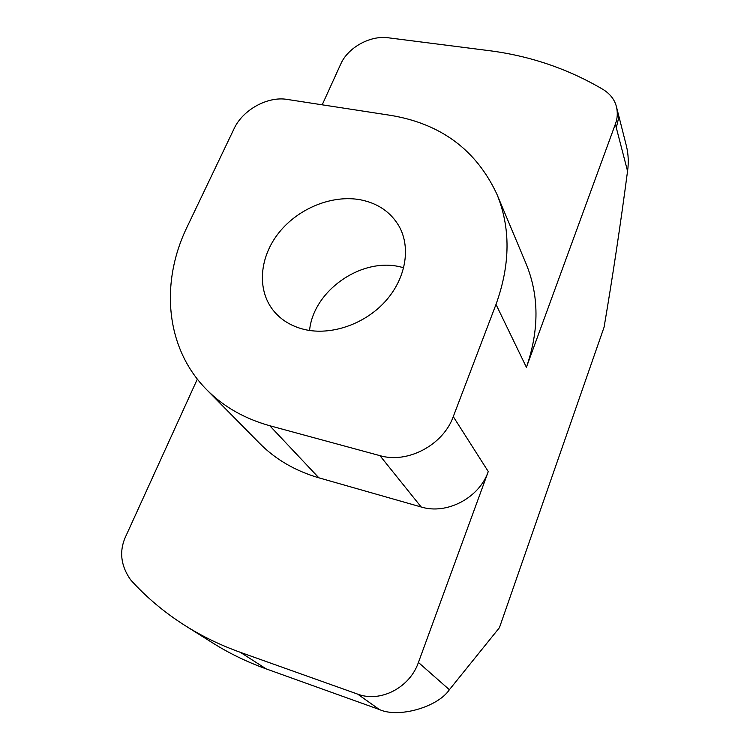 <?xml version="1.0" encoding="UTF-8"?>
<svg xmlns="http://www.w3.org/2000/svg" width="750" height="750" viewBox="0 0 750 750"><rect width="100%" height="100%" fill="white"/><g stroke="black" fill="none" stroke-linecap="round" stroke-linejoin="round"><path stroke-width="1.12" d="M304.369 329.475C291.225 326.259 280.819 319.856 273.15 310.275C256.613 289.275 259.594 256.753 279.037 232.537C298.434 208.284 332.109 194.569 360.356 199.772C377.841 203.212 390.759 212.062 399.122 226.341C411.159 247.847 405.787 278.897 385.097 301.622C364.453 324.366 330.938 335.775 304.369 329.475M403.744 267.722L399.413 266.672C360.553 257.625 313.266 291.141 309.562 330.478M322.2 104.822L340.763 64.031C347.906 47.55 370.256 35.175 388.275 37.791L488.522 50.578C529.716 55.762 567.947 68.747 603.197 89.541C610.275 94.013 614.691 99.759 616.453 106.8L618.15 113.484M453.272 416.625L496.003 304.416C510.422 264.45 510.703 227.662 496.838 194.062C476.128 149.841 440.663 123.6 390.45 115.331L287.175 99.422C267.638 96.047 242.691 109.856 234.056 128.747L187.172 226.819C160.003 282.562 165.309 348.113 206.7 389.719C223.425 406.641 244.453 418.641 269.784 425.738L379.922 455.644C407.531 463.912 443.203 445.022 453.272 416.625L488.269 471.544L418.425 662.456C409.847 687.619 380.381 702.9 357.647 694.116L240.384 652.341C220.594 645.253 202.247 636.375 185.334 625.734C164.456 612.516 146.175 597.159 130.491 579.675C120.403 565.041 118.978 550.266 126.216 535.341L197.344 379.097M496.838 194.062L526.013 263.559C539.175 295.491 539.297 330.066 526.406 367.303L615.366 124.116C617.484 118.537 617.841 112.763 616.453 106.8M206.7 389.719L259.575 443.316C275.466 459.384 295.228 470.887 318.853 477.816L269.784 425.738M488.269 471.544C479.325 497.859 446.756 514.997 421.181 506.991L318.853 477.816M240.384 652.341L266.184 668.897C247.041 661.987 229.266 653.362 212.841 643.031L185.334 625.734M266.184 668.897L379.359 709.519C398.747 718.425 437.953 706.95 449.381 689.719L499.434 627.675L604.087 327.15C612.741 276.234 620.569 224.213 627.553 171.094L616.303 127.744L618.497 118.537L618.169 113.494L626.512 146.391C628.416 154.556 628.762 162.787 627.553 171.094M618.019 112.978L618.169 113.484M615.366 124.116L616.303 127.744M418.425 662.456L449.381 689.719M526.406 367.303L496.003 304.416M379.922 455.644L421.181 506.991M379.359 709.519L357.647 694.116"/></g></svg>

